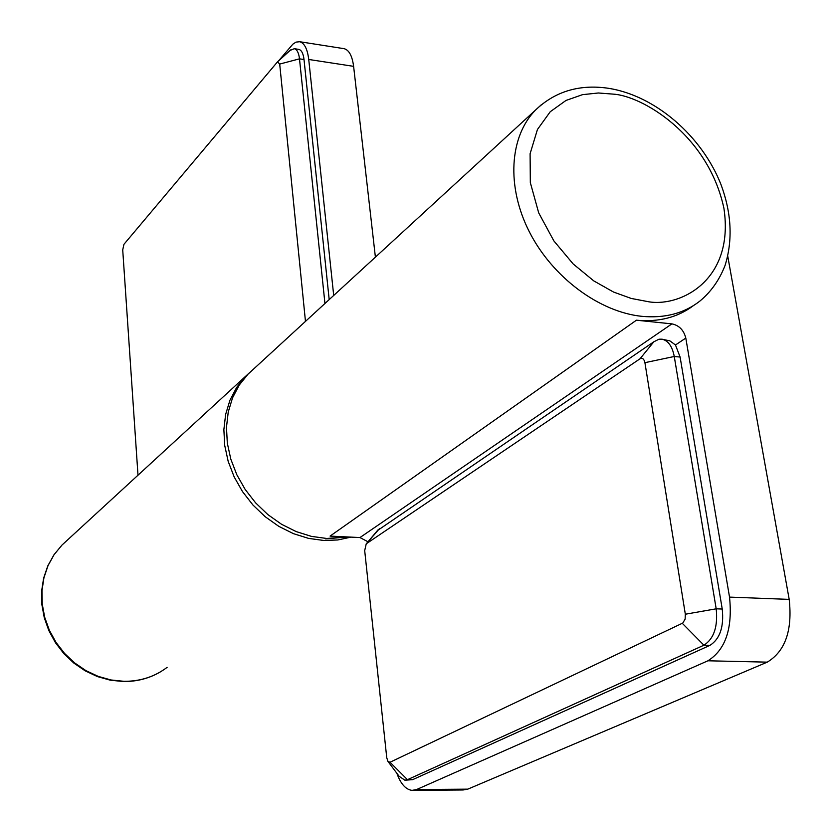 <?xml version="1.0" encoding="UTF-8"?>
<svg xmlns="http://www.w3.org/2000/svg" width="832" height="832" viewBox="0 0 832 832"><rect width="100%" height="100%" fill="white"/><g stroke="black" fill="none" stroke-linecap="round" stroke-linejoin="round"><path stroke-width="1.25" d="M375.398 257.15L353.61 66.342L308.734 59.467L333.705 295.454M353.61 66.342C352.238 55.952 349.107 50.076 344.198 48.693L343.533 48.589M308.734 59.467C307.445 48.994 304.439 43.087 299.707 41.725L296.026 42.11L292.864 44.158L278.533 60.913M298.49 49.327L298.854 49.39C301.569 50.17 303.285 53.55 304.013 59.53L329.191 299.603M290.139 50.388L294.351 48.693C297.055 49.473 298.771 52.853 299.489 58.843L324.948 303.503M305.469 321.391L279.698 64.074L277.534 61.818L123.947 244.306L122.72 249.922L137.998 475.228M636.418 320.206L330.075 536.099L359.965 537.555L671.913 323.877L636.418 320.206C658.726 322.254 677.664 317.429 693.233 305.76M413.431 790.369L463.091 789.974L467.771 789.152L767.26 662.147C785.262 651.248 792.574 630.334 789.194 599.394L727.771 256.298M671.913 323.877C679.141 325.385 683.769 330.117 685.807 338.073L675.47 344.978L669.895 340.891L662.095 339.196C668.252 340.652 672.308 346.414 674.263 356.491L716.186 608.816C717.995 626.673 713.908 638.799 703.914 645.206L407.462 779.678L404.841 780.177L399.1 776.256L388.066 761.582M789.194 599.394L729.529 597.106L685.807 338.073M368.004 541.778L359.965 537.555M729.529 597.106C732.722 628.493 725.525 649.719 707.938 660.785L416.572 789.547L412.048 790.379C405.735 789.578 400.67 783.869 396.833 773.24M405.621 780.166L412.63 779.657L709.946 645.362C719.961 638.976 724.058 626.86 722.238 609.034L680.108 357.053L675.47 344.978M662.095 339.196L658.975 339.206L653.838 341.786L377.406 530.598M366.621 543.546L640.016 358.79C642.408 357.594 644.051 358.894 644.914 362.679L685.329 614.224L685.131 619.102L682.77 623.054L390.021 762.247L387.941 761.415L386.745 757.702L364.697 550.628L366.215 543.899L379.423 528.705M66.529 540.883L61.994 545.054L54.101 554.632L48.017 565.646L43.93 577.782L41.974 590.689L42.234 604.001L44.71 617.323L49.348 630.24L56.014 642.387L64.511 653.38L74.589 662.886L85.935 670.634L98.207 676.385L111.03 679.973L124.03 681.314C140.338 681.398 154.7 676.738 167.118 667.347M351.062 537.118L337.802 539.968L323.866 540.478L308.61 538.398L293.426 533.655L278.793 526.344L265.158 516.703L252.928 504.993L242.486 491.587L234.156 476.882L228.176 461.344L224.713 445.432L223.87 429.634L225.628 414.43L229.934 400.244L236.61 387.504L245.44 376.532L249.267 372.934M304.013 59.53L299.489 58.843L279.698 64.074M253.188 369.418L248.05 374.13L239.21 385.112L232.523 397.883L228.228 412.1L226.47 427.336L227.323 443.165L230.797 459.108L236.798 474.687L245.159 489.434L255.622 502.871L267.883 514.613L281.559 524.285L296.223 531.606L311.428 536.38L326.726 538.47L346.965 536.921M248.05 374.13L535.434 110.146C555.235 91.218 579.758 83.959 608.982 88.369C655.668 95.909 701.927 136.146 720.98 184.517C731.536 212.982 732.919 239.907 725.119 265.304C719.43 279.989 710.954 291.97 699.691 301.236C683.987 313.404 664.726 318.438 641.909 316.337C599.186 312.01 552.417 277.202 529.381 231.899C506.262 186.586 509.454 136.677 535.434 110.146L541.351 104.728M646.526 301.35L631.249 298.449L613.506 292.032L593.746 280.873L573.154 263.931L553.873 240.906L538.71 212.898L530.327 182.614L530.098 153.722L537.441 129.501L550.264 111.717L566.01 100.443L582.514 94.661L598.364 92.986L612.799 94.089C641.316 95.462 707.97 134.035 723.913 208.25C735.051 282.37 677.352 308.308 646.526 301.35M416.572 789.547L467.771 789.152M767.26 662.147L707.938 660.785M412.63 779.657L407.462 779.678L390.021 762.247M709.946 645.362L703.914 645.206L682.313 623.324M722.238 609.034L716.186 608.816L685.329 614.224M680.108 357.053L674.263 356.491L644.914 362.679M640.016 358.79L653.838 341.786M123.313 681.533L110.261 680.181L97.427 676.582L85.186 670.842L73.902 663.125L63.887 653.661L55.463 642.72L48.859 630.625L44.273 617.739L41.839 604.438L41.621 591.105L43.628 578.136L47.788 565.906L53.976 554.767L61.994 545.054L249.226 372.965M123.448 681.533C137.207 681.647 149.791 678.278 161.179 671.414M299.707 41.725L344.198 48.693M298.854 49.39L294.351 48.693M277.534 61.818L290.69 49.889M347.651 536.952L325.582 538.876M366.215 543.899L377.978 529.922"/></g></svg>
